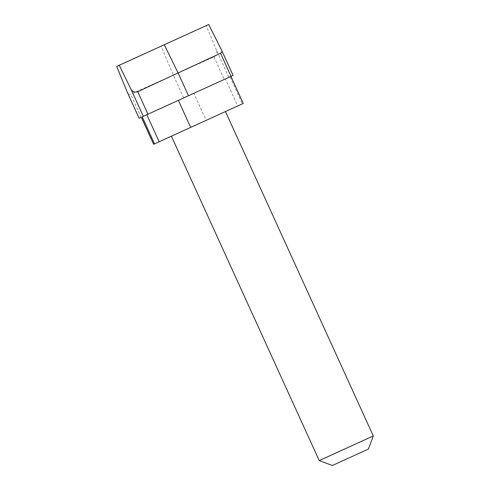 <?xml version="1.0" encoding="UTF-8"?>
<svg xmlns="http://www.w3.org/2000/svg" width="490" height="490" viewBox="0 0 490 490"><rect width="100%" height="100%" fill="white"/><g stroke="black" fill="none" stroke-linecap="round" stroke-linejoin="round"><path stroke-width="0.37" stroke-dasharray="2.45 1.84" d="M373.307 435.953L319.235 460.594M225.449 111.549L171.396 136.183L225.449 111.549M233.093 75.417L230.894 76.422L243.236 103.445L242.336 103.856L230.012 76.82L228.885 77.334L216.562 50.305C217.438 53.183 216.58 55.388 213.983 56.92L130.652 94.252C129.109 94.723 128.104 94.313 127.639 93.033M213.983 56.92L224.255 79.447L141.157 117.312L130.652 94.252M216.562 50.305L206.155 25.664L116.694 66.432M206.155 25.664L208.703 24.5M142.198 116.841L230.894 76.422M153.621 144.287L206.18 120.332L193.856 93.296L141.322 117.239M230.012 76.82L225.388 78.933L237.705 105.963L206.18 120.332M237.705 105.963L242.336 103.856M225.388 78.933L193.856 93.296M224.255 79.447L228.885 77.334M139.123 118.243L141.157 117.312M332.355 465.5L368.394 449.079M183.719 97.92L173.448 75.393L161.112 46.189"/><path stroke-width="0.73" d="M373.307 435.953L368.4 449.073L332.355 465.5L319.235 460.594L373.307 435.953L225.461 111.542M221.701 50.421L233.093 75.417L231.053 76.348L220.543 53.281L137.696 91.685L147.962 114.213L142.198 116.841L154.522 143.876L153.621 144.287L141.298 117.251M231.053 76.348L147.962 114.213M220.543 53.281C221.909 52.43 222.264 51.407 221.603 50.213L208.703 24.5L119.248 65.268L131.014 89.29C132.612 91.844 134.842 92.641 137.696 91.685M153.64 144.274L141.322 117.239L139.123 118.243L127.682 93.137L116.694 66.432L119.248 65.268M230.919 76.409L243.236 103.445L154.522 143.876M139.123 118.243L127.639 93.033M233.093 75.417L221.603 50.213M319.235 460.594L171.396 136.183M188.497 95.74L178.231 73.212L164.285 44.743M146.829 114.727L159.152 141.763M190.677 127.394L178.36 100.364M143.331 116.326L131.014 89.29"/></g></svg>
